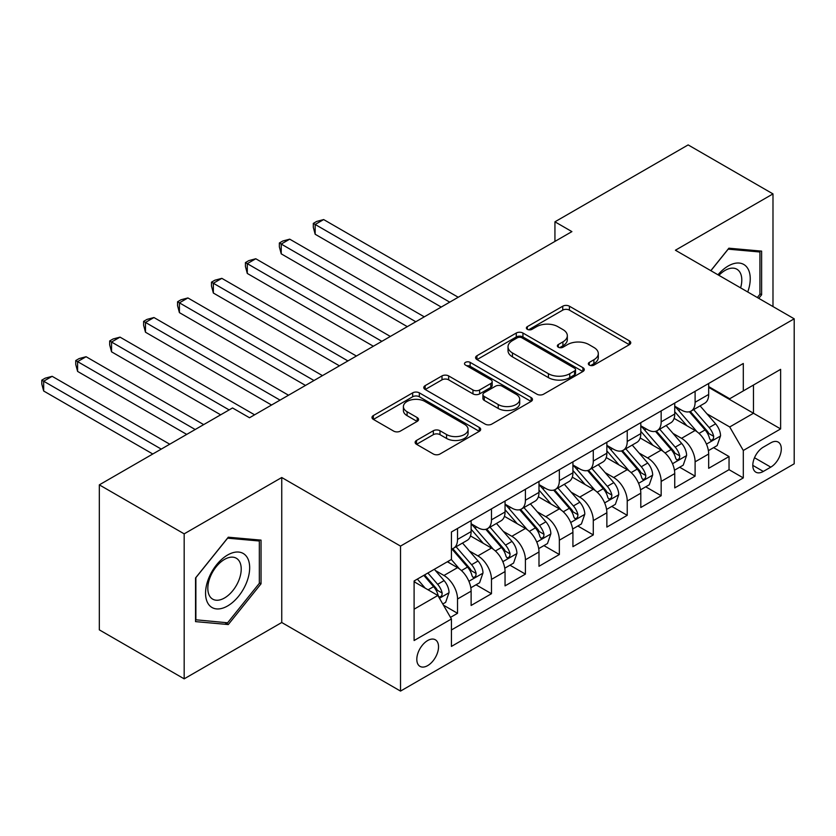 <?xml version="1.0" encoding="UTF-8"?>
<svg xmlns="http://www.w3.org/2000/svg" width="836" height="836" viewBox="0 0 836 836"><rect width="100%" height="100%" fill="white"/><g stroke="black" fill="none" stroke-linecap="round" stroke-linejoin="round"><path stroke-width="1.25" d="M589.307 365.102A3.302 1.902 0 0 0 593.978 365.102L629.372 344.672A4.713 2.717 0 0 0 630.752 342.75A4.713 2.717 0 0 0 629.372 340.827L569.41 306.206A4.713 2.717 0 0 0 562.743 306.206L527.349 326.636A3.302 1.902 0 0 0 526.387 327.984A3.302 1.902 0 0 0 527.349 329.332A3.302 1.902 0 0 0 532.01 329.332L536.597 326.688A15.079 8.705 0 0 1 557.915 326.688L562.91 329.572A15.079 8.705 0 0 1 567.33 335.727A15.079 8.705 0 0 1 562.91 341.882L558.333 344.526A3.302 1.902 0 0 0 557.361 345.874A3.302 1.902 0 0 0 558.333 347.222A3.302 1.902 0 0 0 562.994 347.222L567.571 344.568A15.079 8.705 0 0 1 588.899 344.568L593.894 347.462A15.079 8.705 0 0 1 598.304 353.607A15.079 8.705 0 0 1 593.894 359.762L589.307 362.406A3.302 1.902 0 0 0 588.345 363.754A3.302 1.902 0 0 0 589.307 365.102L589.307 362.406M427.677 665.613A15.361 8.872 120 0 0 437.709 652.08A15.361 8.872 120 0 0 435.347 639.78A15.361 8.872 120 0 0 427.677 640.533A15.361 8.872 120 0 0 417.634 654.076A15.361 8.872 120 0 0 419.996 666.376A15.361 8.872 120 0 0 427.677 665.613M416.506 440.447A4.713 2.717 0 0 0 415.126 442.369A4.713 2.717 0 0 0 416.506 444.292L433.33 454.011A4.713 2.717 0 0 0 439.987 454.011L479.3 431.313A4.713 2.717 0 0 0 480.679 429.39A4.713 2.717 0 0 0 479.3 427.468L419.338 392.847A4.713 2.717 0 0 0 412.67 392.847L373.368 415.544A4.713 2.717 0 0 0 371.989 417.467A4.713 2.717 0 0 0 373.368 419.39L393.683 431.115A4.713 2.717 0 0 0 400.35 431.115L417.174 421.407A4.713 2.717 0 0 0 418.554 419.484A4.713 2.717 0 0 0 417.174 417.561L407.09 411.74A12.603 7.273 0 0 1 403.401 406.599A12.603 7.273 0 0 1 411.187 399.88A12.603 7.273 0 0 1 424.918 401.458L464.388 424.249A12.603 7.273 0 0 1 468.087 429.39A12.603 7.273 0 0 1 460.302 436.11A12.603 7.273 0 0 1 446.57 434.532L439.987 430.739A4.713 2.717 0 0 0 433.33 430.739L416.506 440.447L416.506 444.292M281.742 477.513L184.171 533.849L99.327 484.859L99.327 629.863L184.171 678.842L281.742 622.506L400.517 691.09L400.517 546.096L281.742 477.513L281.742 622.506M772.986 306.561L772.986 193.9L675.415 250.225L794.2 318.809L400.517 546.096M772.986 193.9L688.143 144.91L554.937 221.812L554.937 241.405M99.327 484.859L232.533 407.958L249.504 417.749L571.908 231.614L554.937 221.812M536.931 394.195A4.713 2.717 0 0 0 543.588 394.195L582.901 371.498A4.713 2.717 0 0 0 584.28 369.575A4.713 2.717 0 0 0 582.901 367.652L522.939 333.031A4.713 2.717 0 0 0 516.272 333.031L476.969 355.728A4.713 2.717 0 0 0 475.59 357.651A4.713 2.717 0 0 0 476.969 359.574L536.931 394.195M466.791 365.813A3.302 1.902 0 0 1 470.135 366.283L470.135 362.364L531.1 397.56A4.713 2.717 0 0 1 532.48 399.483A4.713 2.717 0 0 1 531.1 401.405L491.787 424.103A4.713 2.717 0 0 1 485.131 424.103L425.169 389.482L425.169 385.636A4.713 2.717 0 0 0 423.789 387.559A4.713 2.717 0 0 0 425.169 389.482M425.169 385.636L441.993 375.918A4.713 2.717 0 0 1 448.65 375.918L472.967 389.963A4.713 2.717 0 0 0 479.634 389.963L490.795 383.515A4.713 2.717 0 0 0 492.174 381.592A4.713 2.717 0 0 0 490.795 379.669L465.474 365.06A3.302 1.902 0 0 1 464.502 363.712A3.302 1.902 0 0 1 466.54 361.946A3.302 1.902 0 0 1 470.135 362.364M450.5 617.365L457.532 613.3L443.456 605.17M435.441 570.57L443.958 575.481A19.197 11.087 60 0 1 457.532 598.994L471.117 591.157L471.117 605.463L491.474 593.706L476.029 584.792M469.383 550.976L477.899 555.888A19.197 11.087 60 0 1 491.474 579.4L505.048 571.563L505.048 585.869L525.416 574.113L509.97 565.199M503.314 531.382L511.841 536.294A19.197 11.087 60 0 1 525.416 559.807L538.99 551.969L538.99 566.275L559.347 554.519L543.912 545.605M537.255 511.789L545.772 516.7A19.197 11.087 60 0 1 559.347 540.213L572.921 532.375L572.921 546.681L593.288 534.925L577.843 526.011M571.197 492.195L579.714 497.106A19.197 11.087 60 0 1 593.288 520.619L606.863 512.781L606.863 527.088L627.23 515.331L611.785 506.417M605.128 472.601L613.655 477.513A19.197 11.087 60 0 1 627.23 501.025L640.804 493.188L640.804 507.494L661.161 495.738L645.726 486.824M639.07 453.007L647.587 457.919A19.197 11.087 60 0 1 661.161 481.431L674.736 473.594L674.736 487.9L695.103 476.144L695.103 461.838A19.197 11.087 -120 0 0 681.528 438.325L673.001 433.414M679.658 467.23L695.103 476.144M471.117 591.157A19.197 11.087 -120 0 0 457.532 567.644L447.354 561.771M505.048 571.563A19.197 11.087 -120 0 0 491.474 548.05L470.49 535.939M538.99 551.969A19.197 11.087 -120 0 0 525.416 528.457L504.421 516.345M572.921 532.375A19.197 11.087 -120 0 0 559.347 508.863L538.363 496.751M606.863 512.781A19.197 11.087 -120 0 0 593.288 489.269L572.305 477.157M640.804 493.188A19.197 11.087 -120 0 0 627.23 469.675L606.236 457.564M674.736 473.594A19.197 11.087 -120 0 0 661.161 450.081L640.177 437.97M770.782 442.84L763.32 447.145A14.881 8.59 120 0 0 753.602 460.26A14.881 8.59 120 0 0 755.88 472.183A14.881 8.59 120 0 0 763.32 471.441L770.782 467.136A14.881 8.59 120 0 0 780.5 454.021A14.881 8.59 120 0 0 778.222 442.098A14.881 8.59 120 0 0 770.782 442.84M400.517 691.09L794.2 463.802L794.2 318.809M414.102 609.183L437.855 595.472L451.43 618.985L451.43 646.416L743.298 477.91L743.298 450.479L729.713 426.966L706.942 413.82M451.43 618.985L414.102 640.533L414.102 580.968L451.43 559.42L451.43 531.989L743.298 363.482L743.298 390.914L780.625 369.355L780.625 428.92L743.298 450.479M471.117 523.754L477.899 527.673A19.197 11.087 60 0 0 487.503 528.624L501.077 520.786A19.197 11.087 -120 0 0 505.048 511.998L505.048 501.025M505.048 504.16L511.841 508.079A19.197 11.087 60 0 0 521.434 509.03L535.009 501.192A19.197 11.087 -120 0 0 538.99 492.404L538.99 481.431M538.99 484.566L545.772 488.485A19.197 11.087 60 0 0 555.376 489.436L568.95 481.599A19.197 11.087 -120 0 0 572.921 472.81L572.921 461.838M572.921 464.973L579.714 468.891A19.197 11.087 60 0 0 589.317 469.842L602.892 462.005A19.197 11.087 -120 0 0 606.863 453.216L606.863 442.244M606.863 445.379L613.655 449.298A19.197 11.087 60 0 0 623.248 450.249L636.823 442.411A19.197 11.087 -120 0 0 640.804 433.623L640.804 422.65M640.804 425.785L647.587 429.704A19.197 11.087 60 0 0 657.19 430.655L670.765 422.817A19.197 11.087 -120 0 0 674.736 414.029L674.736 403.056M451.43 629.957L729.044 469.675L729.044 456.55L708.677 468.306L708.677 454A19.197 11.087 -120 0 0 695.103 430.488L674.109 418.376M674.736 406.191L681.528 410.11A19.197 11.087 -120 0 0 691.121 411.061A19.197 11.087 -120 0 0 695.103 402.273L695.103 391.3M691.121 411.061L704.696 403.224A19.197 11.087 -120 0 0 708.677 394.435L708.677 383.463M457.532 528.457L457.532 539.429A19.197 11.087 60 0 1 453.561 548.217A19.197 11.087 60 0 1 451.43 549.001M453.561 548.217L467.136 540.38A19.197 11.087 -120 0 0 471.117 531.591L471.117 520.619M491.474 508.863L491.474 519.835A19.197 11.087 60 0 1 487.503 528.624M525.416 489.269L525.416 500.241A19.197 11.087 60 0 1 521.434 509.03M559.347 469.675L559.347 480.648A19.197 11.087 60 0 1 555.376 489.436M593.288 450.081L593.288 461.054A19.197 11.087 60 0 1 589.317 469.842M627.23 430.488L627.23 441.46A19.197 11.087 60 0 1 623.248 450.249M661.161 410.894L661.161 421.866A19.197 11.087 60 0 1 657.19 430.655M661.161 481.431L661.161 495.738M627.23 501.025L627.23 515.331M593.288 520.619L593.288 534.925M559.347 540.213L559.347 554.519M525.416 559.807L525.416 574.113M491.474 579.4L491.474 593.706M457.532 598.994L457.532 613.3M437.855 595.472L414.102 581.751M729.713 426.966L753.476 413.245L753.476 385.03L780.625 369.355M708.677 387.381L780.625 428.92M708.677 386.598L729.713 398.751L743.298 390.914M184.171 533.849L184.171 678.842M713.599 447.636L729.044 456.55M729.044 469.675L743.298 477.91M758.764 298.347L761.617 294.795L761.617 251.124L728.867 248.198L710.809 270.665M195.54 621.618L228.291 624.544L261.041 583.8L261.041 540.129L228.291 537.203L195.54 577.948L195.54 621.618M759.924 293.812L761.617 294.795M259.338 582.817L261.041 583.8M224.832 622.538L228.291 624.544M590.634 365.572L593.894 363.681A15.079 8.705 0 0 0 598.304 357.526L598.304 353.607M567.33 335.727L567.33 339.646A15.079 8.705 0 0 1 562.91 345.801L559.65 347.682M629.309 344.704L569.41 310.125A4.713 2.717 0 0 0 562.743 310.125L528.665 329.792M582.838 371.539L522.939 336.95A4.713 2.717 0 0 0 516.272 336.95L477.032 359.605M574.572 370.923A3.302 1.902 0 0 0 575.534 369.575A3.302 1.902 0 0 0 574.572 368.227L521.936 337.838A3.302 1.902 0 0 0 517.275 337.838L512.447 340.628A15.079 8.705 0 0 0 508.027 346.783A15.079 8.705 0 0 0 512.447 352.938L548.416 373.713A15.079 8.705 0 0 0 569.744 373.713L574.572 370.923L574.572 374.841A3.302 1.902 0 0 0 575.534 373.493L575.534 369.575M508.027 346.783L508.027 350.702A15.079 8.705 0 0 0 512.447 356.857L512.447 352.938M574.572 374.841L569.744 377.632A15.079 8.705 0 0 1 548.416 377.632L512.447 356.857M425.231 389.513L441.993 379.837L441.993 375.918M492.174 381.592L492.174 385.511A4.713 2.717 0 0 1 490.795 387.434L479.634 393.881A4.713 2.717 0 0 1 472.967 393.881L448.65 379.837A4.713 2.717 0 0 0 441.993 379.837M470.135 366.283L531.038 401.437M498.204 404.53A12.603 7.273 0 0 0 511.935 406.108A12.603 7.273 0 0 0 519.72 399.389A12.603 7.273 0 0 0 516.021 394.237L502.112 386.211A4.713 2.717 0 0 0 495.455 386.211L484.295 392.659A4.713 2.717 0 0 0 482.915 394.582A4.713 2.717 0 0 0 484.295 396.504L498.204 404.53L498.204 408.449A12.603 7.273 0 0 0 511.935 410.027A12.603 7.273 0 0 0 519.72 403.307L519.72 399.389M482.915 394.582L482.915 398.5A4.713 2.717 0 0 0 484.295 400.423L484.295 396.504M498.204 408.449L484.295 400.423M468.087 429.39L468.087 433.309A12.603 7.273 0 0 1 460.302 440.029A12.603 7.273 0 0 1 446.57 438.451L439.987 434.657A4.713 2.717 0 0 0 433.33 434.657L416.568 444.334M403.401 406.599L403.401 410.518A12.603 7.273 0 0 0 407.09 415.659L407.09 411.74M417.112 421.438L407.09 415.659M479.237 431.345L419.338 396.766A4.713 2.717 0 0 0 412.67 396.766L373.431 419.421M708.395 450.646L717.163 445.578L720.548 435.786A12.718 7.346 -120 0 0 715.606 423.842L700.098 405.888M696.984 431.731L678.602 410.445A36.721 21.203 -120 0 0 674.736 406.4M686.899 425.754L676.617 413.851A30.472 17.598 -120 0 0 674.736 411.803M458.212 297.25L323.657 219.565L315.172 224.466L315.172 234.258L441.241 307.052M689.397 411.751L705.082 429.913A12.718 7.346 60 0 1 709.618 438.67L710.537 440.185L712.262 439.945L713.411 438.545L713.683 436.319A12.718 7.346 -120 0 0 709.147 427.562L693.65 409.609M690.317 411.458L707.172 430.968A6.479 3.741 60 0 1 708.803 433.508L713.683 436.319M315.172 234.258L313.301 227.308L313.301 223.39L449.726 302.151M313.301 223.39L316.698 221.425L323.657 219.565M747.739 291.983A31.193 18.016 120 0 0 728.187 266.005A31.193 18.016 120 0 0 717.978 274.793M740.612 287.866A23.617 13.637 120 0 0 736.903 269.234A23.617 13.637 120 0 0 725.094 270.404A23.617 13.637 120 0 0 718.918 275.337M710.882 270.697L728.187 249.159L759.924 252.002L759.924 294.303L757.343 297.522M757.824 250.779L759.924 252.002M246.714 582.19A31.193 18.016 120 0 0 238.636 552.053A31.193 18.016 120 0 0 208.509 578.773A31.193 18.016 120 0 0 216.576 608.911A31.193 18.016 120 0 0 246.714 582.19M238.981 579.985A23.617 13.637 120 0 0 236.327 558.239A23.617 13.637 120 0 0 210.055 577.404A23.617 13.637 120 0 0 212.71 599.151A23.617 13.637 120 0 0 238.981 579.985M195.875 619.957L195.875 577.645L227.611 538.175L259.338 541.007L259.338 583.319L227.611 622.789L195.54 619.758M257.237 539.795L259.338 541.007M674.453 470.24L683.221 465.171L686.617 455.38A12.718 7.346 -120 0 0 681.664 443.435L666.156 425.482M663.053 451.325L644.66 430.038A36.721 21.203 -120 0 0 640.804 425.994M652.968 445.348L642.675 433.445A30.472 17.598 -120 0 0 640.804 431.397M424.28 316.844L289.716 239.159L281.23 244.06L281.23 253.851L407.31 326.646M655.455 431.345L671.141 449.507A12.718 7.346 60 0 1 675.676 458.264L676.606 459.779L678.32 459.539L679.469 458.138L679.752 455.913A12.718 7.346 -120 0 0 675.216 447.155L659.708 429.202M656.385 431.052L673.231 450.562A6.479 3.741 60 0 1 674.861 453.102L679.752 455.913M281.23 253.851L279.36 246.902L279.36 242.983L415.795 321.745M279.36 242.983L282.756 241.019L289.716 239.159M640.512 489.833L649.29 484.765L652.676 474.973A12.718 7.346 -120 0 0 647.722 463.029L632.215 445.076M629.111 470.919L610.719 449.632A36.721 21.203 -120 0 0 606.863 445.588M619.027 464.941L608.744 453.039A30.472 17.598 -120 0 0 606.863 450.991M390.339 336.438L255.774 258.752L247.289 263.654L247.289 273.445L373.368 346.24M621.524 450.938L637.21 469.1A12.718 7.346 60 0 1 641.735 477.858L642.665 479.373L644.378 479.132L645.538 477.732L645.81 475.506A12.718 7.346 -120 0 0 641.275 466.749L625.767 448.796M622.444 450.646L639.3 470.156A6.479 3.741 60 0 1 640.93 472.695L645.81 475.506M247.289 273.445L245.429 266.496L245.429 262.577L381.853 341.339M245.429 262.577L248.825 260.613L255.774 258.752M606.581 509.427L615.348 504.359L618.745 494.567A12.718 7.346 -120 0 0 613.791 482.623L598.283 464.67M595.18 490.513L576.788 469.226A36.721 21.203 -120 0 0 572.921 465.182M585.085 484.535L574.802 472.633A30.472 17.598 -120 0 0 572.921 470.584M356.397 356.031L221.843 278.346L213.358 283.247L213.358 293.039L339.437 365.834M587.583 470.532L603.268 488.694A12.718 7.346 60 0 1 607.803 497.451L608.723 498.967L610.447 498.726L611.597 497.326L611.879 495.1A12.718 7.346 -120 0 0 607.344 486.343L591.836 468.39M588.502 470.24L605.358 489.75A6.479 3.741 60 0 1 606.988 492.289L611.879 495.1M213.358 293.039L211.487 286.09L211.487 282.171L347.922 360.933M211.487 282.171L214.883 280.206L221.843 278.346M572.639 529.021L581.407 523.953L584.803 514.161A12.718 7.346 -120 0 0 579.85 502.217L564.342 484.263M561.238 510.106L542.846 488.82A36.721 21.203 -120 0 0 538.99 484.775M551.154 504.129L540.861 492.226A30.472 17.598 -120 0 0 538.99 490.178M322.466 375.625L187.901 297.94L179.416 302.841L179.416 312.633L305.495 385.427M553.641 490.126L569.326 508.288A12.718 7.346 60 0 1 573.862 517.045L574.792 518.56L576.506 518.32L577.655 516.92L577.937 514.694A12.718 7.346 -120 0 0 573.402 505.937L557.894 487.984M554.571 489.833L571.416 509.343A6.479 3.741 60 0 1 573.057 511.883L577.937 514.694M179.416 312.633L177.556 305.683L177.556 301.765L313.981 380.526M177.556 301.765L180.942 299.8L187.901 297.94M538.697 548.615L547.475 543.546L550.861 533.755A12.718 7.346 -120 0 0 545.908 521.81L530.411 503.857M527.297 529.7L508.905 508.413A36.721 21.203 -120 0 0 505.048 504.369M517.212 523.723L506.929 511.82A30.472 17.598 -120 0 0 505.048 509.772M288.524 395.219L153.96 317.534L145.485 322.435L145.485 332.226L271.554 405.021M519.71 509.72L535.395 527.882A12.718 7.346 60 0 1 539.931 536.639L540.85 538.154L542.574 537.914L543.724 536.513L543.996 534.288A12.718 7.346 -120 0 0 539.46 525.53L523.953 507.577M520.629 509.427L537.485 528.937A6.479 3.741 60 0 1 539.115 531.477L543.996 534.288M145.485 332.226L143.614 325.277L143.614 321.358L280.039 400.12M143.614 321.358L147.011 319.394L153.96 317.534M504.766 568.208L513.534 563.14L516.93 553.348A12.718 7.346 -120 0 0 511.977 541.404L496.469 523.451M493.365 549.294L474.973 528.007A36.721 21.203 -120 0 0 471.117 523.963M483.281 543.316L472.988 531.414A30.472 17.598 -120 0 0 471.117 529.366M254.593 414.813L120.029 337.127L111.543 342.029L111.543 351.82L220.652 414.813M485.768 529.313L501.454 547.475A12.718 7.346 60 0 1 505.989 556.233L506.909 557.748L508.633 557.507L509.782 556.107L510.065 553.881A12.718 7.346 -120 0 0 505.529 545.124L490.021 527.171M486.688 529.021L503.544 548.531A6.479 3.741 60 0 1 505.174 551.07L510.065 553.881M111.543 351.82L109.673 344.871L109.673 340.952L229.137 409.922M109.673 340.952L113.069 338.988L120.029 337.127M470.825 587.802L479.592 582.734L482.989 572.942A12.718 7.346 -120 0 0 478.035 560.998L462.527 543.045M459.424 568.888L451.304 559.493M449.34 562.91L448.023 561.384M203.681 424.615L86.087 356.721L77.602 361.622L77.602 371.414L186.71 434.406M451.827 548.907L467.512 567.069A12.718 7.346 60 0 1 472.047 575.826L472.977 577.342L474.691 577.101L475.841 575.701L476.123 573.475A12.718 7.346 -120 0 0 471.588 564.718L456.08 546.765M452.757 548.615L469.602 568.125A6.479 3.741 60 0 1 471.243 570.664L476.123 573.475M77.602 371.414L75.742 364.465L75.742 360.546L195.196 429.516M75.742 360.546L79.127 358.581L86.087 356.721M442.777 604L445.661 602.328L449.047 592.536A12.718 7.346 -120 0 0 444.094 580.592L434.333 569.285M425.221 588.178L417.363 579.087M415.398 582.504L414.102 580.999M169.739 444.209L52.156 376.315L43.671 381.216L43.671 391.008L152.779 454M423.821 575.356L433.581 586.663A12.718 7.346 60 0 1 438.116 595.42L439.036 596.935L440.76 596.695L441.91 595.295L442.181 593.069A12.718 7.346 -120 0 0 437.646 584.312L427.886 573.005M424.604 574.907L435.671 587.718A6.479 3.741 60 0 1 437.301 590.258L442.181 593.069M43.671 391.008L41.8 384.058L41.8 380.14L161.264 449.11M41.8 380.14L45.196 378.175L52.156 376.315M443.958 575.481L457.532 567.644M477.899 555.888L491.474 548.05M511.841 536.294L525.416 528.457M545.772 516.7L559.347 508.863M579.714 497.106L593.288 489.269M613.655 477.513L627.23 469.675M647.587 457.919L661.161 450.081M681.528 438.325L695.103 430.488M695.103 402.273L708.677 394.435M457.532 539.429L471.117 531.591M491.474 519.835L505.048 511.998M525.416 500.241L538.99 492.404M559.347 480.648L572.921 472.81M593.288 461.054L606.863 453.216M627.23 441.46L640.804 433.623M661.161 421.866L674.736 414.029M695.103 461.838L708.677 454M754.511 457.741L770.782 467.136M752.797 465.37L763.32 471.441M593.894 363.681L593.894 359.762M558.333 347.222L558.333 344.526M562.91 345.801L562.91 341.882M527.349 329.332L527.349 326.636M562.743 310.125L562.743 306.206M569.41 310.125L569.41 306.206M629.372 344.672L629.372 340.827M476.969 359.574L476.969 355.728M516.272 336.95L516.272 333.031M522.939 336.95L522.939 333.031M582.901 371.498L582.901 367.652M548.416 377.632L548.416 373.713M569.744 377.632L569.744 373.713M448.65 379.837L448.65 375.918M472.967 393.881L472.967 389.963M479.634 393.881L479.634 389.963M490.795 387.434L490.795 383.515M531.1 401.405L531.1 397.56M433.33 434.657L433.33 430.739M439.987 434.657L439.987 430.739M446.57 438.451L446.57 434.532M417.174 421.407L417.174 417.561M373.368 419.39L373.368 415.544M412.67 396.766L412.67 392.847M419.338 396.766L419.338 392.847M479.3 431.313L479.3 427.468M706.451 444.125L720.475 436.026M678.602 410.445L680.347 409.431M709.147 427.562L715.606 423.842M699.011 433.414L705.082 429.913M672.51 463.719L686.534 455.62M644.66 430.038L646.406 429.025M675.216 447.155L681.664 443.435M665.08 453.007L671.141 449.507M638.579 483.312L652.592 475.214M610.719 449.632L612.475 448.618M641.275 466.749L647.722 463.029M631.138 472.601L637.21 469.1M604.637 502.906L618.661 494.807M576.788 469.226L578.533 468.212M607.344 486.343L613.791 482.623M597.197 492.195L603.268 488.694M570.706 522.5L584.719 514.401M542.846 488.82L544.591 487.806M573.402 505.937L579.85 502.217M563.265 511.789L569.326 508.288M536.764 542.094L550.778 533.995M508.905 508.413L510.66 507.4M539.46 525.53L545.908 521.81M529.324 531.382L535.395 527.882M502.823 561.688L516.847 553.589M474.973 528.007L476.719 526.993M505.529 545.124L511.977 541.404M495.393 550.976L501.454 547.475M468.891 581.281L482.905 573.183M471.588 564.718L478.035 560.998M461.451 570.57L467.512 567.069M439.464 598.262L448.963 592.776M437.646 584.312L444.094 580.592M428.084 589.829L433.581 586.663"/></g></svg>
